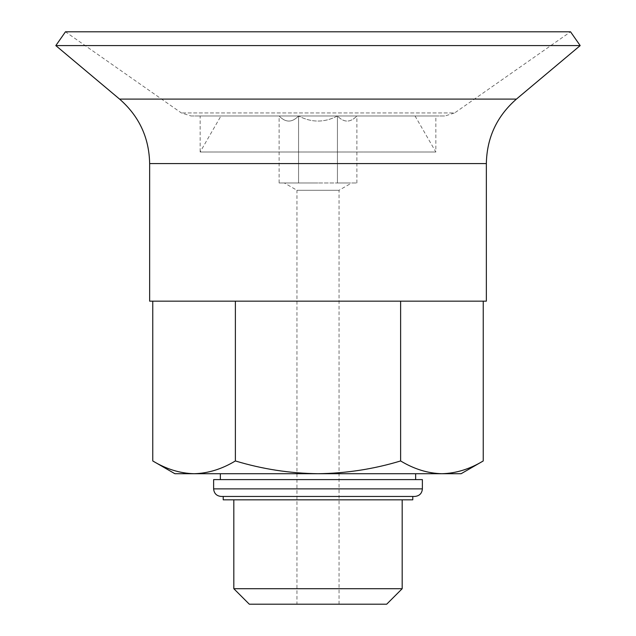 <?xml version="1.0" encoding="UTF-8"?>
<svg xmlns="http://www.w3.org/2000/svg" width="636" height="636" viewBox="0 0 636 636"><rect width="100%" height="100%" fill="white"/><g stroke="black" fill="none" stroke-linecap="round" stroke-linejoin="round"><path stroke-width="0.48" stroke-dasharray="3.18 2.39" d="M461.1 473.725L441.925 473.725C427.885 473.359 414.115 469.098 400.616 460.949C373.769 469.09 346.23 473.351 318 473.725C289.762 473.343 262.223 469.09 235.384 460.949C221.892 469.106 208.123 473.367 194.075 473.725C180.028 473.359 166.258 469.098 152.759 460.949M441.925 473.725L174.9 473.725M337.438 115.975L298.562 115.975C292.123 122.764 285.644 122.764 279.125 115.975C285.556 122.764 292.035 122.764 298.562 115.975L337.438 115.975C324.511 122.748 311.553 122.748 298.562 115.975C311.489 122.748 324.447 122.748 337.438 115.975L356.875 115.975L337.438 115.975C343.877 122.764 350.356 122.764 356.875 115.975C350.444 122.764 343.965 122.764 337.438 115.975L337.438 182.977L347.161 182.977L284.332 182.977L356.875 182.977L318 182.977L337.438 182.977L337.438 115.975M296.956 604.2L339.044 604.2L296.956 604.2L296.956 190.267L339.044 190.267L296.956 190.267L284.332 182.977M220.954 115.975L415.046 115.975L220.954 115.975L200.149 152.004L435.851 152.004L200.149 152.004L200.149 115.975L435.851 115.975L200.149 115.975M190.999 115.975L445.001 115.975L190.999 115.975L181.34 112.93L65.468 31.8L570.532 31.8L454.661 112.93L181.34 112.93L454.661 112.93L445.001 115.975M580.183 45.593L55.817 45.593M149.651 301.162L486.349 301.162M279.125 182.977L318 182.977L279.125 182.977L279.125 115.975M298.562 182.977L298.562 115.975L298.562 182.977M356.875 182.977L356.875 115.975M233.825 499.824L402.175 499.824L233.825 499.824M412.78 499.824L223.22 499.824M220.358 473.725L415.642 473.725L220.358 473.725M220.358 479.616L415.642 479.616L220.358 479.616M422.376 479.616L213.624 479.616M414.799 496.454L221.201 496.454M412.78 496.454L223.22 496.454M235.384 460.949L235.384 301.162L400.616 301.162L235.384 301.162M400.616 460.949L400.616 301.162L483.241 301.162L400.616 301.162M386.688 604.2L249.312 604.2M402.175 588.713L233.825 588.713M516.424 99.097L119.576 99.097M486.349 163.579L149.651 163.579M422.376 488.877L213.624 488.877M339.044 604.2L339.044 190.267L351.668 182.977M415.046 115.975L435.851 152.004L435.851 115.975"/><path stroke-width="0.95" d="M441.925 473.725L194.075 473.725C180.02 473.367 166.25 469.106 152.759 460.949L174.9 473.725L194.075 473.725C208.115 473.359 221.885 469.098 235.384 460.949C262.231 469.09 289.77 473.351 318 473.725C346.238 473.343 373.777 469.09 400.616 460.949C414.108 469.106 427.877 473.367 441.925 473.725C455.972 473.359 469.742 469.098 483.241 460.949C469.75 469.106 455.98 473.367 441.925 473.725L461.1 473.725L483.241 460.949L483.241 301.162M65.468 31.8L570.532 31.8L580.183 45.593L55.817 45.593L65.468 31.8M149.651 163.579L486.349 163.579L486.349 301.162L149.651 301.162L149.651 163.579C149.134 137.646 139.109 116.157 119.576 99.097L55.817 45.593M223.22 499.824L412.78 499.824L412.78 496.454L223.22 496.454L223.22 499.824M220.358 479.616L220.358 473.725M213.624 479.616L422.376 479.616L422.376 488.877C421.97 493.441 419.45 495.961 414.799 496.454L221.201 496.454C216.598 496.008 214.07 493.48 213.624 488.877L213.624 479.616M152.759 460.949L152.759 301.162M235.384 460.949L235.384 301.162M400.616 460.949L400.616 301.162M402.175 588.713L233.825 588.713L249.312 604.2L386.688 604.2L402.175 588.713L402.175 499.824M233.825 588.713L233.825 499.824M119.576 99.097L516.424 99.097L580.183 45.593M213.624 488.877L422.376 488.877M516.424 99.097C496.891 116.157 486.866 137.646 486.349 163.579M415.642 479.616L415.642 473.725"/></g></svg>
